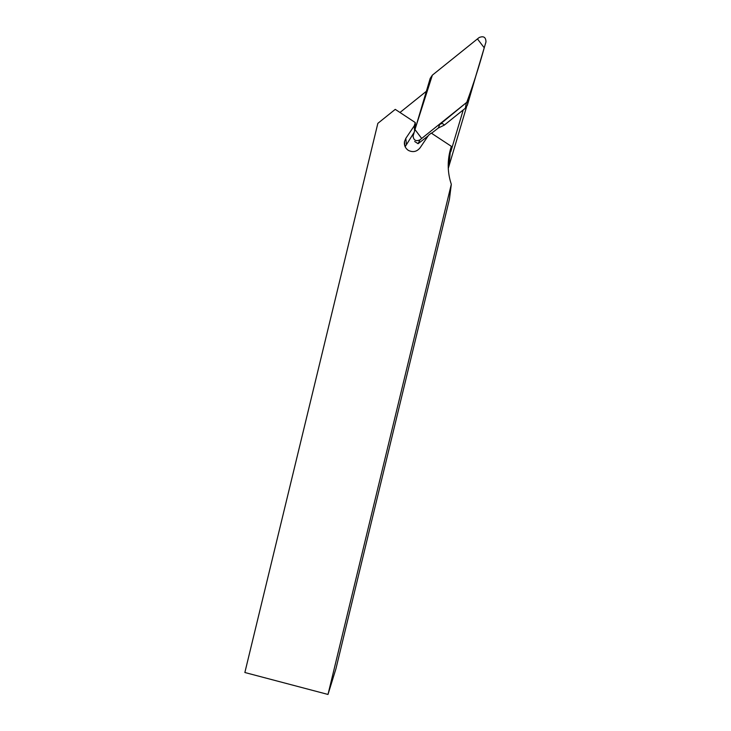 <?xml version="1.0" encoding="UTF-8"?>
<svg xmlns="http://www.w3.org/2000/svg" width="731" height="731" viewBox="0 0 731 731"><rect width="100%" height="100%" fill="white"/><g stroke="black" fill="none" stroke-linecap="round" stroke-linejoin="round"><path stroke-width="1.1" d="M451.31 184.294L328 694.45L335.94 668.764L449.446 199.124L451.31 184.294C447.591 173.073 447.226 161.725 450.205 150.239L451.347 146.328L431.244 133.088L428.576 135.226L420.106 147.772C416.944 151.664 413.106 152.578 408.592 150.504L407.697 149.91C405.084 147.763 404.005 145.012 404.481 141.64L405.824 138.342L414.276 125.805L415.245 122.543L395.252 109.367L377.845 123.356L244.858 672.511L328 694.45M448.277 168.368L466.524 106.964M463.244 109.924L450.78 151.756L451.347 146.328M415.245 122.543L415.51 127.669M414.276 125.805L414.559 130.867M414.066 132.503L405.138 146.739M399.985 112.483L426.347 91.302M431.537 133.28L438.326 128.016L439.706 124.562C441.533 123.137 443.05 123.329 444.256 125.138L465.327 108.252L467.31 105.328L476.137 74.991M444.256 125.138L438.326 128.016M419.978 139.84L466.78 102.313L468.69 99.827L485.978 41.941C485.896 37.226 483.63 35.746 479.17 37.519L432.359 75.156L430.203 78.354L413.07 136.067C413.664 140.352 415.966 141.613 419.978 139.84L418.068 143.715L428.074 135.957M439.706 124.562L466.78 102.313L421.696 138.461L414.952 129.533L432.359 75.156L477.444 38.907L484.233 47.798C479.134 66.338 473.313 84.513 466.78 102.313M468.215 100.714L466.296 103.245L465.327 108.252M418.068 143.715L414.669 141.467M448.861 166.257L450.661 148.612M405.824 138.342L406.354 143.943M467.319 105.301L468.352 100.485M448.432 167.755L450.205 150.239M404.481 141.64L404.956 146.337M468.352 100.494L467.31 105.328"/></g></svg>
